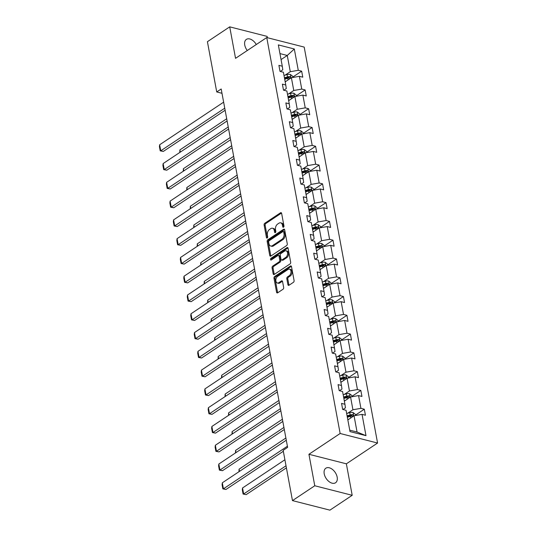 <?xml version="1.0" encoding="UTF-8"?>
<svg xmlns="http://www.w3.org/2000/svg" width="537" height="537" viewBox="0 0 537 537"><rect width="100%" height="100%" fill="white"/><g stroke="black" fill="none" stroke-linecap="round" stroke-linejoin="round"><path stroke-width="0.81" d="M283.496 227.171A0.94 0.604 -75.7 0 0 283.959 225.936L281.63 213.377A1.343 0.866 -75.7 0 0 281.086 212.665A1.343 0.866 -75.7 0 0 280.536 212.78L264.781 223.271A1.343 0.866 -75.7 0 0 264.123 225.037L266.453 237.596A0.94 0.604 -75.7 0 0 267.674 236.777L267.372 235.152A4.296 2.772 -75.7 0 1 269.473 229.507L270.789 228.628A4.296 2.772 -75.7 0 1 272.548 228.252A4.296 2.772 -75.7 0 1 274.293 230.548L274.588 232.172A0.94 0.604 -75.7 0 0 275.817 231.353L275.515 229.729A4.296 2.772 -75.7 0 1 277.616 224.083L278.931 223.211A4.296 2.772 -75.7 0 1 280.69 222.828A4.296 2.772 -75.7 0 1 282.428 225.124L282.731 226.748A0.94 0.604 -75.7 0 0 283.496 227.171M337.169 477.138A8.746 5.43 56.3 0 0 332.443 469.432A8.746 5.43 56.3 0 0 325.845 468.204A8.746 5.43 56.3 0 0 324.22 473.835A8.746 5.43 56.3 0 0 328.946 481.535A8.746 5.43 56.3 0 0 335.544 482.763A8.746 5.43 56.3 0 0 337.169 477.138M256.277 44.531A8.746 5.43 56.3 0 0 246.369 39.389A8.746 5.43 56.3 0 0 244.744 45.021A8.746 5.43 56.3 0 0 247.288 50.512M287.913 284.664A1.343 0.866 -75.7 0 0 288.456 285.382A1.343 0.866 -75.7 0 0 289.007 285.268L293.424 282.321A1.343 0.866 -75.7 0 0 294.081 280.556L291.497 266.614A1.343 0.866 -75.7 0 0 290.953 265.896A1.343 0.866 -75.7 0 0 290.403 266.016L274.649 276.508A1.343 0.866 -75.7 0 0 273.991 278.273L276.575 292.215A1.343 0.866 -75.7 0 0 277.119 292.933A1.343 0.866 -75.7 0 0 277.669 292.813L283.006 289.255A1.343 0.866 -75.7 0 0 283.664 287.496L282.556 281.529A1.343 0.866 -75.7 0 0 282.012 280.811A1.343 0.866 -75.7 0 0 281.462 280.925L278.817 282.69A3.591 2.316 -75.7 0 1 277.347 283.006A3.591 2.316 -75.7 0 1 275.823 280.046A3.591 2.316 -75.7 0 1 277.642 276.367L288.02 269.46A3.591 2.316 -75.7 0 1 289.49 269.144A3.591 2.316 -75.7 0 1 291.014 272.105A3.591 2.316 -75.7 0 1 289.188 275.783L287.463 276.938A1.343 0.866 -75.7 0 0 286.805 278.696L287.913 284.664L288.919 284.925A1.343 0.866 -75.7 0 0 289.027 285.248M308.929 454.282L314.769 485.763L292.47 500.605L329.906 510.15L352.198 495.302L346.365 463.82L377.571 443.038L340.143 433.493L308.929 454.282L346.365 463.82M267.386 37.711L267.144 36.395L229.715 26.85L235.548 58.332L266.755 37.55L340.143 433.493M229.715 26.85L207.416 41.698L216.733 91.955L221.989 93.297M292.47 500.605L283.16 450.348L287.617 447.375L221.19 88.988L216.733 91.955M286.61 245.57A1.343 0.866 -75.7 0 0 287.268 243.805L284.684 229.863A1.343 0.866 -75.7 0 0 284.14 229.145A1.343 0.866 -75.7 0 0 283.59 229.265L267.835 239.757A1.343 0.866 -75.7 0 0 267.178 241.522L269.762 255.464A1.343 0.866 -75.7 0 0 270.306 256.183A1.343 0.866 -75.7 0 0 270.856 256.062L286.61 245.57M288.087 248.242L290.671 262.184A1.343 0.866 -75.7 0 1 290.02 263.949L274.266 274.441A1.343 0.866 -75.7 0 1 273.716 274.555A1.343 0.866 -75.7 0 1 273.172 273.843L272.064 267.876A1.343 0.866 -75.7 0 1 272.722 266.11L279.106 261.855A1.343 0.866 -75.7 0 0 279.764 260.089L279.032 256.129A1.343 0.866 -75.7 0 0 278.488 255.411A1.343 0.866 -75.7 0 0 277.938 255.531L271.286 259.962A0.94 0.604 -75.7 0 1 270.977 258.304L286.993 247.638A1.343 0.866 -75.7 0 1 287.543 247.523A1.343 0.866 -75.7 0 1 288.087 248.242M314.769 485.763L352.198 495.302M350.003 431.594L346.056 410.288L342.666 409.422L341.552 403.401L344.942 404.267L342.579 391.507L339.189 390.641L338.068 384.626L341.458 385.485L339.095 372.725L335.706 371.866L334.591 365.845L337.981 366.711L335.612 353.943L332.228 353.084L331.107 347.063L334.497 347.929L332.135 335.169L328.745 334.303L327.63 328.282L331.02 329.147L328.651 316.387L325.261 315.521L324.147 309.5L327.536 310.366L325.174 297.605L321.784 296.739L320.67 290.725L324.059 291.584L321.69 278.824L318.3 277.965L317.186 271.944L320.576 272.809L318.213 260.042L314.823 259.183L313.709 253.162L317.099 254.028L314.729 241.267L311.339 240.401L310.225 234.38L313.615 235.246L311.252 222.486L307.862 221.62L306.748 215.599L310.131 216.465L307.768 203.704L304.378 202.838L303.264 196.824L306.654 197.683L304.291 184.923L300.901 184.063L299.787 178.042L303.17 178.908L300.807 166.141L297.417 165.282L296.303 159.261L299.693 160.127L297.33 147.366L293.94 146.5L292.819 140.479L296.209 141.345L293.846 128.585L290.457 127.719L289.342 121.698L292.732 122.564L290.363 109.803L286.98 108.937L285.859 102.923L289.248 103.782L286.886 91.022L283.496 90.162L282.381 84.141L285.771 85.007L283.402 72.24L280.012 71.381L278.898 65.36L282.287 66.226L278.341 44.913L294.323 48.988L298.27 70.3L301.66 71.166L302.781 77.18L299.391 76.321L301.754 89.082L305.144 89.941L306.258 95.962L302.868 95.096L305.238 107.856L308.621 108.722L309.742 114.743L306.352 113.878L308.715 126.638L312.104 127.504L313.219 133.525L309.829 132.659L312.198 145.42L315.588 146.286L316.702 152.3L313.313 151.441L315.675 164.201L319.065 165.067L320.18 171.081L316.79 170.222L319.159 182.983L322.549 183.842L323.663 189.863L320.274 188.997L322.636 201.758L326.026 202.624L327.14 208.645L323.751 207.779L326.12 220.539L329.51 221.405L330.624 227.426L327.234 226.56L329.597 239.321L332.987 240.187L334.101 246.201L330.718 245.342L333.081 258.102L336.471 258.968L337.585 264.983L334.195 264.123L336.558 276.884L339.948 277.743L341.069 283.764L337.679 282.898L340.042 295.659L343.432 296.525L344.546 302.546L341.156 301.68L343.526 314.44L346.909 315.306L348.03 321.327L344.64 320.461L347.003 333.222L350.392 334.088L351.507 340.102L348.117 339.243L350.486 352.003L353.87 352.869L354.991 358.884L351.601 358.025L353.964 370.785L357.353 371.644L358.468 377.665L355.078 376.799L357.447 389.56L360.837 390.426L361.951 396.447L358.562 395.581L360.924 408.342L364.314 409.207L365.428 415.229L362.039 414.363L365.992 435.668L350.003 431.594M377.571 443.038L304.19 47.088L266.755 37.55M344.358 401.126L350.567 396.991L352.93 409.751L347.768 413.188M352.93 409.751L360.924 408.342M350.567 396.991L358.562 395.581M342.962 409.496L345.445 407.845L344.942 404.267M340.881 382.344L347.083 378.216L349.453 390.976L344.291 394.413M349.453 390.976L357.447 389.56M347.083 378.216L355.078 376.799M339.485 390.721L341.962 389.063L341.458 385.485M337.397 363.569L343.606 359.434L345.969 372.195L340.807 375.632M345.969 372.195L353.964 370.785M343.606 359.434L351.601 358.025M336.001 371.94L338.485 370.282L337.981 366.711M333.92 344.788L340.122 340.653L342.492 353.413L337.33 356.85M342.492 353.413L350.486 352.003M340.122 340.653L348.117 339.243M332.524 353.158L335.001 351.507L334.497 347.929M330.436 326.006L336.645 321.871L339.008 334.632L333.846 338.068M339.008 334.632L347.003 333.222M336.645 321.871L344.64 320.461M329.04 334.376L331.524 332.725L331.02 329.147M326.952 307.224L333.162 303.09L335.531 315.85L330.369 319.287M335.531 315.85L343.526 314.44M333.162 303.09L341.156 301.68M325.556 315.595L328.04 313.944L327.536 310.366M323.475 288.443L329.684 284.315L332.047 297.075L326.885 300.512M332.047 297.075L340.042 295.659M329.684 284.315L337.679 282.898M322.079 296.82L324.563 295.162L324.059 291.584M319.992 269.668L326.201 265.533L328.563 278.294L323.408 281.73M328.563 278.294L336.558 276.884M326.201 265.533L334.195 264.123M318.595 278.038L321.079 276.38L320.576 272.809M316.515 250.886L322.724 246.752L325.086 259.512L319.924 262.949M325.086 259.512L333.081 258.102M322.724 246.752L330.718 245.342M315.118 259.257L317.602 257.606L317.099 254.028M313.031 232.105L319.24 227.97L321.603 240.73L316.441 244.167M321.603 240.73L329.597 239.321M319.24 227.97L327.234 226.56M311.635 240.475L314.118 238.824L313.615 235.246M309.554 213.323L315.763 209.188L318.126 221.949L312.964 225.386M318.126 221.949L326.12 220.539M315.763 209.188L323.751 207.779M308.157 221.694L310.641 220.042L310.131 216.465M306.07 194.542L312.279 190.413L314.642 203.174L309.48 206.611M314.642 203.174L322.636 201.758M312.279 190.413L320.274 188.997M304.674 202.919L307.157 201.261L306.654 197.683M302.593 175.767L308.795 171.632L311.165 184.392L306.003 187.829M311.165 184.392L319.159 182.983M308.795 171.632L316.79 170.222M301.197 184.137L303.673 182.479L303.17 178.908M299.109 156.985L305.318 152.85L307.681 165.611L302.519 169.048M307.681 165.611L315.675 164.201M305.318 152.85L313.313 151.441M297.713 165.356L300.196 163.704L299.693 160.127M295.632 138.204L301.834 134.069L304.204 146.829L299.042 150.266M304.204 146.829L312.198 145.42M301.834 134.069L309.829 132.659M294.236 146.574L296.713 144.923L296.209 141.345M292.148 119.422L298.357 115.287L300.72 128.048L295.558 131.484M300.72 128.048L308.715 126.638M298.357 115.287L306.352 113.878M290.752 127.793L293.236 126.141L292.732 122.564M288.671 100.641L294.873 96.512L297.243 109.273L292.081 112.71M297.243 109.273L305.238 107.856M294.873 96.512L302.868 95.096M287.268 109.018L289.752 107.36L289.248 103.782M285.187 81.866L291.396 77.731L293.759 90.491L288.597 93.928M293.759 90.491L301.754 89.082M291.396 77.731L299.391 76.321M283.791 90.236L286.275 88.578L285.771 85.007M281.059 59.594L287.268 55.459L290.282 71.71L285.12 75.146M290.282 71.71L298.27 70.3M294.323 48.988L287.268 55.459L279.945 53.593M349.741 430.157L357.058 432.023L354.044 415.772L347.842 419.907M280.307 71.455L282.791 69.803L282.287 66.226M354.044 415.772L362.039 414.363M365.992 435.668L357.058 432.023M292.766 77.086L301.66 71.166M296.249 95.868L305.144 89.941M299.733 114.643L308.621 108.722M303.21 133.424L312.104 127.504M306.694 152.206L315.588 146.286M310.171 170.988L319.065 165.067M313.655 189.769L322.549 183.842M317.132 208.544L326.026 202.624M320.616 227.326L329.51 221.405M324.093 246.107L332.987 240.187M327.577 264.889L336.471 258.968M331.054 283.67L339.948 277.743M334.538 302.445L343.432 296.525M338.015 321.227L346.909 315.306M341.498 340.008L350.392 334.088M344.982 358.79L353.87 352.869M348.459 377.571L357.353 371.644M351.943 396.346L360.837 390.426M355.42 415.128L364.314 409.207M283.731 226.936L283.442 225.386A4.296 2.772 -75.7 0 0 281.703 223.09L280.69 222.828M272.548 228.252L273.561 228.507A4.296 2.772 -75.7 0 1 275.3 230.803L275.588 232.36M281.522 213.055L265.795 223.533A1.343 0.866 -75.7 0 0 265.137 225.298L267.446 237.777M284.576 229.541L268.849 240.012A1.343 0.866 -75.7 0 0 268.191 241.778L270.776 255.726A1.343 0.866 -75.7 0 0 270.883 256.048M283.697 231.977A0.94 0.604 -75.7 0 0 282.932 231.561L269.104 240.771A0.94 0.604 -75.7 0 0 268.648 242.006L268.963 243.717A4.296 2.772 -75.7 0 0 270.702 246.013A4.296 2.772 -75.7 0 0 272.467 245.637L281.918 239.341A4.296 2.772 -75.7 0 0 284.019 233.696L283.697 231.977L284.711 232.239A0.94 0.604 -75.7 0 0 284.328 231.736L283.321 231.481M270.702 246.013L271.715 246.275A4.296 2.772 -75.7 0 0 273.474 245.892L272.467 245.637M284.711 232.239L285.026 233.951A4.296 2.772 -75.7 0 1 282.932 239.596L273.474 245.892M278.488 255.411L279.502 255.672A1.343 0.866 -75.7 0 1 280.046 256.391L280.777 260.344A1.343 0.866 -75.7 0 1 280.119 262.11L273.729 266.365A1.343 0.866 -75.7 0 0 273.078 268.131L274.179 274.098A1.343 0.866 -75.7 0 0 274.286 274.427M287.986 247.913L271.99 258.565A0.94 0.604 -75.7 0 0 271.527 259.801M285.738 257.438A3.591 2.316 -75.7 0 0 287.563 253.759A3.591 2.316 -75.7 0 0 286.04 250.799A3.591 2.316 -75.7 0 0 284.57 251.115L280.911 253.551A1.343 0.866 -75.7 0 0 280.254 255.317L280.992 259.27A1.343 0.866 -75.7 0 0 281.536 259.989A1.343 0.866 -75.7 0 0 282.086 259.874L285.738 257.438L286.751 257.693A3.591 2.316 -75.7 0 0 288.57 254.014A3.591 2.316 -75.7 0 0 287.053 251.054L286.04 250.799M281.536 259.989L282.549 260.25A1.343 0.866 -75.7 0 0 283.1 260.13L282.086 259.874M286.751 257.693L283.1 260.13M289.49 269.144L290.504 269.399A3.591 2.316 -75.7 0 1 292.021 272.36A3.591 2.316 -75.7 0 1 290.202 276.045L288.47 277.193A1.343 0.866 -75.7 0 0 287.812 278.958L288.919 284.925M277.347 283.006L278.354 283.267A3.591 2.316 -75.7 0 0 279.831 282.952L278.817 282.69M282.455 281.2L279.831 282.952M291.39 266.285L275.656 276.763A1.343 0.866 -75.7 0 0 275.004 278.528L277.589 292.47A1.343 0.866 -75.7 0 0 277.689 292.799M292.84 77.476L292.598 76.173L290.356 74.455A3.625 1.611 169.5 0 0 287.094 74.609L283.999 75.455M180.298 152.119L179.895 149.924L226.708 118.751M286.234 81.168L285.113 81.47M284.691 79.187L287.785 78.342A3.625 1.611 -10.5 0 1 290.175 78.066C291.014 77.69 290.926 77.207 289.906 76.623A3.625 1.611 169.5 0 0 287.517 76.892L284.422 77.737M284.57 78.53L287.986 77.596A1.846 0.819 -10.5 0 1 288.624 77.476L289.906 76.623M290.175 78.066L290.571 77.979M179.781 152.461L179.895 149.924M224.748 108.185L160.778 150.79L163.302 151.434L225.137 110.253M223.634 102.164L159.657 144.768L160.778 150.79L160.207 150.85L159.429 146.635L159.657 144.768M163.302 151.434L160.207 150.85M296.323 96.257L296.082 94.955L293.833 93.237A3.625 1.611 169.5 0 0 290.577 93.384L287.483 94.23M183.782 170.9L183.372 168.705L230.192 137.526M289.712 99.949L288.597 100.251M288.174 97.962L291.269 97.116A3.625 1.611 -10.5 0 1 293.658 96.848C294.491 96.465 294.404 95.989 293.39 95.405A3.625 1.611 169.5 0 0 291 95.673L287.906 96.519M288.047 97.311L291.463 96.378A1.846 0.819 -10.5 0 1 292.108 96.257L293.39 95.405M293.658 96.848L294.054 96.761M183.265 171.243L183.372 168.705M299.8 115.032L299.559 113.737L297.317 112.018A3.625 1.611 169.5 0 0 294.054 112.166L290.96 113.012M187.259 189.682L186.856 187.487L233.669 156.307M293.195 118.724L292.074 119.033M291.651 116.744L294.746 115.898A3.625 1.611 -10.5 0 1 297.136 115.63C297.975 115.247 297.887 114.764 296.867 114.18A3.625 1.611 169.5 0 0 294.484 114.455L291.383 115.301M291.531 116.093L294.947 115.16A1.846 0.819 -10.5 0 1 295.585 115.039L296.867 114.18M297.136 115.63L297.532 115.536M186.748 190.024L186.856 187.487M228.232 126.96L164.255 169.564L166.785 170.209L228.614 129.034M227.117 120.946L163.141 163.55L164.255 169.564L163.691 169.632L162.906 165.416L163.141 163.55M166.785 170.209L163.691 169.632M231.709 145.742L167.739 188.346L170.263 188.99L232.098 147.816M230.595 139.721L166.618 182.325L167.739 188.346L167.168 188.406L166.389 184.198L166.618 182.325M170.263 188.99L167.168 188.406M303.284 133.814L303.043 132.518L300.794 130.793A3.625 1.611 169.5 0 0 297.538 130.947L294.444 131.793M190.742 208.463L190.333 206.268L237.153 175.089M296.672 137.506L295.558 137.814M295.135 135.525L298.23 134.68A3.625 1.611 -10.5 0 1 300.619 134.404C301.452 134.028 301.364 133.545 300.351 132.961A3.625 1.611 169.5 0 0 297.961 133.236L294.867 134.082M295.014 134.868L298.424 133.941A1.846 0.819 -10.5 0 1 299.069 133.82L300.351 132.961M300.619 134.404L301.015 134.317M190.226 208.806L190.333 206.268M235.193 164.523L171.216 207.128L173.746 207.772L235.575 166.598M234.078 158.502L170.101 201.107L171.216 207.128L170.652 207.188L169.867 202.979L170.101 201.107M173.746 207.772L170.652 207.188M306.761 152.595L306.52 151.293L304.278 149.575A3.625 1.611 169.5 0 0 301.015 149.729L297.921 150.575M194.219 227.238L193.817 225.043L240.63 193.87M300.156 156.287L299.035 156.589M298.612 154.307L301.707 153.461A3.625 1.611 -10.5 0 1 304.096 153.186C304.935 152.81 304.848 152.327 303.828 151.743A3.625 1.611 169.5 0 0 301.445 152.018L298.344 152.857M298.491 153.649L301.908 152.716A1.846 0.819 -10.5 0 1 302.546 152.595L303.828 151.743M304.096 153.186L304.492 153.099M193.709 227.587L193.817 225.043M238.676 183.305L174.7 225.909L177.23 226.554L239.059 185.379M237.555 177.284L173.585 219.888L174.7 225.909L174.129 225.97L173.35 221.754L173.585 219.888M177.23 226.554L174.129 225.97M310.245 171.377L310.003 170.075L307.755 168.356A3.625 1.611 169.5 0 0 304.499 168.511L301.405 169.356M197.703 246.02L197.294 243.825L244.113 212.652M303.64 175.069L302.519 175.371M302.096 173.089L305.191 172.243A3.625 1.611 -10.5 0 1 307.58 171.968C308.419 171.592 308.325 171.108 307.312 170.524A3.625 1.611 169.5 0 0 304.922 170.793L301.828 171.639M301.975 172.431L305.385 171.498A1.846 0.819 -10.5 0 1 306.03 171.377L307.312 170.524M307.58 171.968L307.976 171.88M197.186 246.362L197.294 243.825M242.153 202.087L178.177 244.691L180.707 245.335L242.536 204.154M241.039 196.065L177.062 238.67L178.177 244.691L177.613 244.751L176.827 240.536L177.062 238.67M180.707 245.335L177.613 244.751M313.722 190.152L313.487 188.856L311.238 187.138A3.625 1.611 169.5 0 0 307.983 187.285L304.882 188.131M201.187 264.801L200.778 262.606L247.591 231.427M307.117 193.85L305.996 194.152M305.573 191.863L308.674 191.018A3.625 1.611 -10.5 0 1 311.057 190.749C311.896 190.367 311.809 189.89 310.795 189.306A3.625 1.611 169.5 0 0 308.406 189.574L305.305 190.42M305.452 191.212L308.869 190.279A1.846 0.819 -10.5 0 1 309.507 190.158L310.795 189.306M311.057 190.749L311.453 190.662M200.67 265.144L200.778 262.606M245.637 220.861L181.66 263.466L184.191 264.11L246.02 222.936M244.516 214.847L180.546 257.451L181.66 263.466L181.09 263.533L180.311 259.317L180.546 257.451M184.191 264.11L181.09 263.533M317.206 208.933L316.964 207.638L314.716 205.919A3.625 1.611 169.5 0 0 311.46 206.067L308.366 206.913M204.664 283.583L204.261 281.388L251.074 250.208M310.601 212.625L309.48 212.934M309.057 210.645L312.151 209.799A3.625 1.611 -10.5 0 1 314.541 209.531C315.38 209.148 315.286 208.665 314.273 208.081A3.625 1.611 169.5 0 0 311.883 208.356L308.788 209.202M308.936 209.994L312.346 209.061A1.846 0.819 -10.5 0 1 312.99 208.94L314.273 208.081M314.541 209.531L314.937 209.437M204.147 283.925L204.261 281.388M249.114 239.643L185.137 282.247L187.668 282.892L249.497 241.717M248 233.622L184.023 276.226L185.137 282.247L184.574 282.308L183.788 278.099L184.023 276.226M187.668 282.892L184.574 282.308M320.683 227.715L320.448 226.419L318.199 224.694A3.625 1.611 169.5 0 0 314.944 224.849L311.843 225.694M208.148 302.365L207.738 300.17L254.551 268.99M314.078 231.407L312.957 231.715M312.534 229.427L315.635 228.581A3.625 1.611 -10.5 0 1 318.025 228.306C318.857 227.93 318.77 227.446 317.756 226.862A3.625 1.611 169.5 0 0 315.367 227.138L312.265 227.983M312.413 228.769L315.83 227.842A1.846 0.819 -10.5 0 1 316.468 227.722L317.756 226.862M318.025 228.306L318.414 228.218M207.631 302.707L207.738 300.17M252.598 258.425L188.621 301.029L191.152 301.673L252.981 260.499M251.484 252.403L187.507 295.008L188.621 301.029L188.051 301.089L187.272 296.88L187.507 295.008M191.152 301.673L188.051 301.089M324.167 246.496L323.925 245.194L321.676 243.476A3.625 1.611 169.5 0 0 318.421 243.63L315.326 244.476M211.625 321.139L211.222 318.944L258.035 287.772M317.562 250.188L316.441 250.49M316.018 248.208L319.112 247.362A3.625 1.611 -10.5 0 1 321.502 247.087C322.341 246.711 322.247 246.228 321.233 245.644A3.625 1.611 169.5 0 0 318.844 245.919L315.749 246.758M315.897 247.55L319.307 246.617A1.846 0.819 -10.5 0 1 319.951 246.496L321.233 245.644M321.502 247.087L321.898 247M211.108 321.488L211.222 318.944M327.651 265.278L327.409 263.976L325.16 262.257A3.625 1.611 169.5 0 0 321.905 262.412L318.803 263.258M215.109 339.921L214.699 337.726L261.519 306.553M321.039 268.97L319.924 269.272M319.495 266.99L322.596 266.144A3.625 1.611 -10.5 0 1 324.986 265.869C325.818 265.493 325.731 265.01 324.717 264.426A3.625 1.611 169.5 0 0 322.328 264.694L319.233 265.54M319.374 266.332L322.791 265.399A1.846 0.819 -10.5 0 1 323.435 265.278L324.717 264.426M324.986 265.869L325.375 265.781M214.592 340.263L214.699 337.726M331.128 284.053L330.886 282.757L328.644 281.039A3.625 1.611 169.5 0 0 325.382 281.187L322.287 282.032M218.586 358.703L218.183 356.508L264.996 325.328M324.523 287.751L323.402 288.054M322.979 285.765L326.073 284.919A3.625 1.611 -10.5 0 1 328.463 284.65C329.302 284.268 329.208 283.791 328.194 283.207A3.625 1.611 169.5 0 0 325.805 283.476L322.71 284.321M322.858 285.113L326.268 284.18A1.846 0.819 -10.5 0 1 326.912 284.06L328.194 283.207M328.463 284.65L328.859 284.563M218.069 359.045L218.183 356.508M334.611 302.834L334.37 301.539L332.121 299.821A3.625 1.611 169.5 0 0 328.866 299.968L325.764 300.814M222.07 377.484L221.66 375.289L268.48 344.11M328 306.526L326.885 306.835M326.456 304.546L329.557 303.7A3.625 1.611 -10.5 0 1 331.947 303.432C332.779 303.049 332.692 302.566 331.678 301.982A3.625 1.611 169.5 0 0 329.288 302.257L326.194 303.103M326.335 303.895L329.752 302.962A1.846 0.819 -10.5 0 1 330.396 302.841L331.678 301.982M331.947 303.432L332.343 303.338M221.553 377.826L221.66 375.289M338.088 321.616L337.847 320.32L335.605 318.595A3.625 1.611 169.5 0 0 332.343 318.75L329.248 319.596M225.547 396.266L225.144 394.071L271.957 362.891M331.483 325.308L330.362 325.617M329.94 323.328L333.034 322.482A3.625 1.611 -10.5 0 1 335.424 322.207C336.263 321.831 336.175 321.348 335.155 320.764A3.625 1.611 169.5 0 0 332.765 321.039L329.671 321.885M329.819 322.67L333.235 321.744A1.846 0.819 -10.5 0 1 333.873 321.623L335.155 320.764M335.424 322.207L335.82 322.119M225.037 396.608L225.144 394.071M341.572 340.398L341.331 339.095L339.082 337.377A3.625 1.611 169.5 0 0 335.826 337.531L332.732 338.377M229.03 415.041L228.621 412.846L275.441 381.673M334.96 344.089L333.846 344.392M333.423 342.109L336.518 341.263A3.625 1.611 -10.5 0 1 338.907 340.988C339.74 340.612 339.653 340.129 338.639 339.545A3.625 1.611 169.5 0 0 336.249 339.82L333.155 340.659M333.302 341.451L336.712 340.518A1.846 0.819 -10.5 0 1 337.357 340.398L338.639 339.545M338.907 340.988L339.303 340.901M228.514 415.39L228.621 412.846M345.049 359.179L344.808 357.877L342.566 356.159A3.625 1.611 169.5 0 0 339.303 356.313L336.209 357.159M232.508 433.822L232.105 431.627L278.918 400.454M338.444 362.871L337.323 363.173M336.9 360.884L339.995 360.045A3.625 1.611 -10.5 0 1 342.384 359.77C343.224 359.394 343.136 358.911 342.116 358.327A3.625 1.611 169.5 0 0 339.733 358.595L336.632 359.441M336.78 360.233L340.196 359.3A1.846 0.819 -10.5 0 1 340.834 359.179L342.116 358.327M342.384 359.77L342.781 359.683M231.997 434.164L232.105 431.627M348.533 377.954L348.291 376.659L346.043 374.94A3.625 1.611 169.5 0 0 342.787 375.088L339.693 375.934M235.991 452.604L235.582 450.409L282.402 419.229M341.921 381.653L340.807 381.955M340.384 379.666L343.479 378.82A3.625 1.611 -10.5 0 1 345.868 378.551C346.701 378.169 346.613 377.692 345.6 377.108A3.625 1.611 169.5 0 0 343.21 377.377L340.116 378.223M340.263 379.015L343.673 378.082A1.846 0.819 -10.5 0 1 344.318 377.961L345.6 377.108M345.868 378.551L346.264 378.464M235.475 452.946L235.582 450.409M352.01 396.736L351.769 395.44L349.527 393.722A3.625 1.611 169.5 0 0 346.264 393.869L343.17 394.715M239.475 471.385L239.066 469.19L285.879 438.011M345.405 400.427L344.284 400.736M343.861 398.447L346.962 397.602A3.625 1.611 -10.5 0 1 349.345 397.333C350.184 396.95 350.097 396.467 349.084 395.883A3.625 1.611 169.5 0 0 346.694 396.158L343.593 397.004M343.74 397.796L347.157 396.863A1.846 0.819 -10.5 0 1 347.795 396.742L349.084 395.883M349.345 397.333L349.741 397.239M238.958 471.728L239.066 469.19M355.494 415.517L355.252 414.222L353.004 412.497A3.625 1.611 169.5 0 0 349.748 412.651L346.654 413.497M286.02 465.78L243.664 493.986L242.543 487.972L284.905 459.759M348.889 419.209L347.768 419.518M246.188 494.631L243.093 494.053L246.188 494.631L286.402 467.855M347.345 417.229L350.439 416.383A3.625 1.611 -10.5 0 1 352.829 416.108C353.668 415.732 353.574 415.249 352.561 414.665A3.625 1.611 169.5 0 0 350.171 414.94L347.077 415.786M347.224 416.571L350.634 415.645A1.846 0.819 -10.5 0 1 351.279 415.524L352.561 414.665M352.829 416.108L353.225 416.021M243.093 494.053L242.315 489.838L242.543 487.972M256.075 277.206L192.098 319.81L194.629 320.455L256.458 279.28M254.961 271.185L190.984 313.789L192.098 319.81L191.534 319.871L190.756 315.655L190.984 313.789M194.629 320.455L191.534 319.871M259.559 295.988L195.582 338.592L198.113 339.236L259.942 298.055M258.445 289.967L194.468 332.571L195.582 338.592L195.012 338.652L194.233 334.437L194.468 332.571M198.113 339.236L195.012 338.652M263.036 314.763L199.066 357.367L201.59 358.011L263.425 316.837M261.922 308.748L197.945 351.352L199.066 357.367L198.495 357.434L197.717 353.218L197.945 351.352M201.59 358.011L198.495 357.434M266.52 333.544L202.543 376.148L205.074 376.793L266.902 335.618M265.406 327.523L201.429 370.127L202.543 376.148L201.979 376.209L201.194 372L201.429 370.127M205.074 376.793L201.979 376.209M269.997 352.326L206.027 394.93L208.551 395.574L270.386 354.4M268.883 346.305L204.906 388.909L206.027 394.93L205.456 394.99L204.678 390.782L204.906 388.909M208.551 395.574L205.456 394.99M273.481 371.107L209.504 413.712L212.034 414.356L273.863 373.181M272.366 365.086L208.39 407.69L209.504 413.712L208.94 413.772L208.155 409.556L208.39 407.69M212.034 414.356L208.94 413.772M276.958 389.889L212.988 432.493L215.518 433.137L277.347 391.956M275.843 383.868L211.873 426.472L212.988 432.493L212.417 432.553L211.638 428.338L211.873 426.472M215.518 433.137L212.417 432.553M280.442 408.664L216.465 451.268L218.995 451.912L280.824 410.738M279.327 402.649L215.35 445.254L216.465 451.268L215.901 451.335L215.115 447.12L215.35 445.254M218.995 451.912L215.901 451.335M283.925 427.445L219.948 470.05L222.479 470.694L284.308 429.519M282.804 421.424L218.834 464.028L219.948 470.05L219.378 470.11L218.599 465.901L218.834 464.028M222.479 470.694L219.378 470.11M287.402 446.227L223.426 488.831L225.956 489.476L283.328 451.268M286.288 440.206L222.311 482.81L223.426 488.831L222.862 488.892L222.076 484.683L222.311 482.81M225.956 489.476L222.862 488.892M283.442 225.386L282.428 225.124M275.548 232.414L274.588 232.172M275.3 230.803L274.293 230.548M267.406 237.837L266.453 237.596M265.137 225.298L264.123 225.037M265.795 223.533L264.781 223.271M281.509 213.028L280.536 212.78M283.684 226.997L282.731 226.748M270.776 255.726L269.762 255.464M268.191 241.778L267.178 241.522M268.849 240.012L267.835 239.757M284.57 229.514L283.59 229.265M282.932 239.596L281.918 239.341M285.026 233.951L284.019 233.696M274.179 274.098L273.172 273.843M273.078 268.131L272.064 267.876M273.729 266.365L272.722 266.11M280.119 262.11L279.106 261.855M280.777 260.344L279.764 260.089M280.046 256.391L279.032 256.129M271.99 258.565L270.977 258.304M287.973 247.886L286.993 247.638M287.812 278.958L286.805 278.696M288.47 277.193L287.463 276.938M290.202 276.045L289.188 275.783M282.442 281.18L281.462 280.925M277.589 292.47L276.575 292.215M275.004 278.528L273.991 278.273M275.656 276.763L274.649 276.508M291.376 266.265L290.403 266.016M291.054 77.959L290.41 74.495M287.517 76.892L287.094 74.609M288.08 79.932L287.785 78.342M294.531 96.741L293.893 93.277M291 95.673L290.577 93.384M291.564 98.714L291.269 97.116M298.015 115.515L297.37 112.058M294.484 114.455L294.054 112.166M295.041 117.496L294.746 115.898M301.492 134.297L300.854 130.84M297.961 133.236L297.538 130.947M298.525 136.277L298.23 134.68M304.976 153.079L304.331 149.622M301.445 152.018L301.015 149.729M302.009 155.052L301.707 153.461M308.453 171.86L307.815 168.396M304.922 170.793L304.499 168.511M305.486 173.834L305.191 172.243M311.937 190.642L311.292 187.178M308.406 189.574L307.983 187.285M308.97 192.615L308.674 191.018M315.414 209.417L314.776 205.96M311.883 208.356L311.46 206.067M312.447 211.397L312.151 209.799M318.897 228.198L318.253 224.741M315.367 227.138L314.944 224.849M315.931 230.178L315.635 228.581M322.375 246.98L321.737 243.523M318.844 245.919L318.421 243.63M319.408 248.953L319.112 247.362M325.858 265.761L325.214 262.298M322.328 264.694L321.905 262.412M322.891 267.735L322.596 266.144M329.335 284.543L328.698 281.079M325.805 283.476L325.382 281.187M326.368 286.516L326.073 284.919M332.819 303.318L332.175 299.861M329.288 302.257L328.866 299.968M329.852 305.298L329.557 303.7M336.303 322.099L335.659 318.642M332.765 321.039L332.343 318.75M333.329 324.079L333.034 322.482M339.78 340.881L339.142 337.424M336.249 339.82L335.826 337.531M336.813 342.854L336.518 341.263M343.264 359.662L342.619 356.199M339.733 358.595L339.303 356.313M340.297 361.636L339.995 360.045M346.741 378.444L346.103 374.98M343.21 377.377L342.787 375.088M343.774 380.418L343.479 378.82M350.225 397.219L349.58 393.762M346.694 396.158L346.264 393.869M347.258 399.199L346.962 397.602M353.702 416L353.064 412.544M350.171 414.94L349.748 412.651M350.735 417.981L350.439 416.383"/></g></svg>
